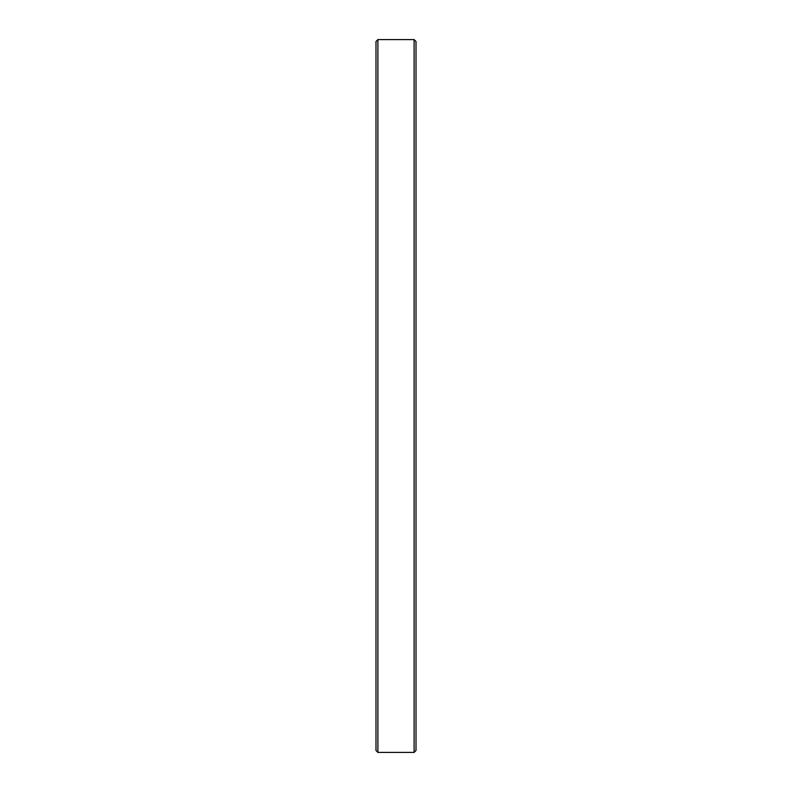 <?xml version="1.0" encoding="UTF-8"?>
<svg xmlns="http://www.w3.org/2000/svg" width="792" height="792" viewBox="0 0 792 792"><rect width="100%" height="100%" fill="white"/><g stroke="black" fill="none" stroke-linecap="round" stroke-linejoin="round"><path stroke-width="1.19" d="M377.893 396L377.893 39.6L414.107 39.6L414.107 752.4L377.893 752.4L377.893 396M377.893 39.6L375.992 41.501L375.992 750.499L377.893 752.4M414.107 752.4L416.008 750.499L416.008 41.501L414.107 39.6"/></g></svg>
